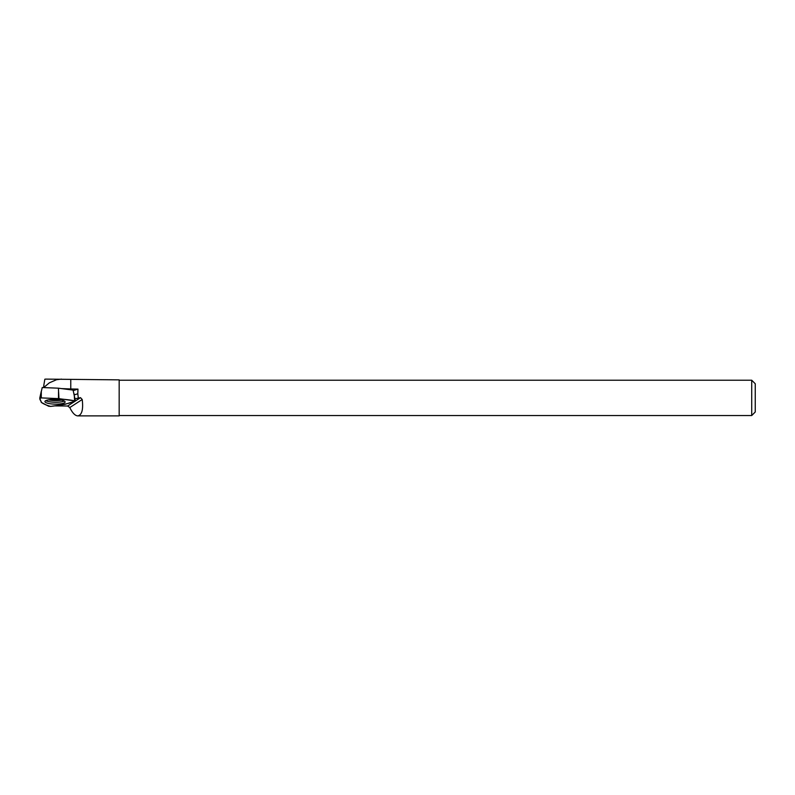 <?xml version="1.0" encoding="UTF-8"?>
<svg xmlns="http://www.w3.org/2000/svg" width="795" height="795" viewBox="0 0 795 795"><rect width="100%" height="100%" fill="white"/><g stroke="black" fill="none" stroke-linecap="round" stroke-linejoin="round"><path stroke-width="1.19" d="M41.34 402.409L48.614 406.225L50.691 406.394L64.872 404.367L75.426 400.978L58.969 398.653L41.28 397.907L39.75 398.235L41.34 402.409M47.889 399.955A10.106 2.365 -178.8 0 0 44.918 401.515A10.106 2.365 -178.8 0 0 51.039 403.86A10.106 2.365 -178.8 0 0 62.149 403.592A10.106 2.365 -178.8 0 0 65.12 401.942A10.106 2.365 -178.8 0 0 58.84 399.656A10.106 2.365 -178.8 0 0 47.889 399.955M39.77 398.146L42.234 387.533L58.393 388.189L73.08 390.097L75.426 400.978L80.524 397.669L75.028 398.772M58.393 388.189L58.969 398.653M74.332 394.857L77.801 393.764L78.268 397.669M54.239 405.887L67.645 406.016L69.781 407.567L70.765 409.445C73.1 413.619 75.446 415.765 77.811 415.884C81.915 415.01 83.395 409.554 82.223 399.507L80.524 397.669M77.811 415.884L119.171 415.884L119.171 379.861L45.722 379.116L44.838 379.215L43.755 385.684L44.619 387.622M61.503 388.596L70.765 388.974L70.765 379.861M70.765 388.974L77.97 389.103L77.801 393.764M44.421 386.956L49.36 382.822L56.594 379.692L61.523 379.116M119.171 415.537L751.712 415.537L751.712 380.219L119.171 380.219M751.712 415.537L755.25 411.989L755.25 383.756L751.712 380.219M75.048 401.217L67.645 406.016M82.223 399.507L69.781 407.567M73.22 390.603L77.97 389.103M43.715 387.592L43.755 385.684M75.157 401.187C72.802 399.935 63.65 399.488 58.492 398.613L41.29 397.907C37.951 398.881 41.698 400.899 41.221 402.29C43.447 403.969 46.607 405.331 50.701 406.394C61.086 405.221 69.235 403.492 75.157 401.187M74.621 400.68L74.174 393.942M39.75 398.186L41.3 391.21L41.28 397.907M58.492 398.613L58.522 391.915M64.266 400.998A9.977 2.335 1.2 0 1 62.09 401.714A9.977 2.335 1.2 0 1 45.812 400.61M48.535 399.825A9.46 2.216 -178.8 0 0 61.573 400.104"/></g></svg>

